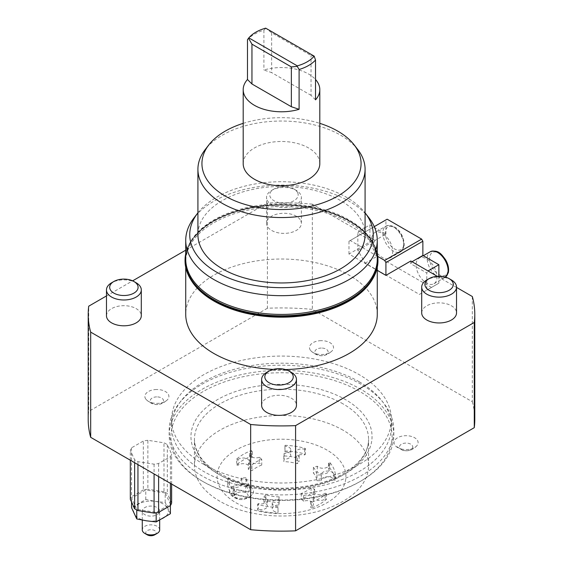 <?xml version="1.0" encoding="UTF-8"?>
<svg xmlns="http://www.w3.org/2000/svg" width="563" height="563" viewBox="0 0 563 563"><rect width="100%" height="100%" fill="white"/><g stroke="black" fill="none" stroke-linecap="round" stroke-linejoin="round"><path stroke-width="0.42" stroke-dasharray="2.81 2.11" d="M359.215 381.777A109.905 63.457 180 0 1 381.834 400.743A109.905 63.457 180 0 1 391.405 426.648A109.905 63.457 180 0 1 323.556 485.271A109.905 63.457 180 0 1 203.785 471.52A109.905 63.457 180 0 1 171.595 426.648A109.905 63.457 180 0 1 181.166 400.743A109.905 63.457 180 0 1 359.215 381.777M203.785 464.405A109.905 63.457 0 0 0 323.556 478.163A109.905 63.457 0 0 0 391.405 419.541A109.905 63.457 0 0 0 359.215 374.669A109.905 63.457 0 0 0 239.444 360.911A109.905 63.457 0 0 0 171.595 419.541A109.905 63.457 0 0 0 203.785 464.405M154.67 534.85A5.222 3.019 0 0 0 155.55 531.261A5.222 3.019 0 0 0 148.456 530.079A5.222 3.019 0 0 0 146.401 534.174A5.222 3.019 0 0 0 147.281 534.85M159.681 529.874A8.705 5.025 0 0 0 158.597 527.447A8.705 5.025 0 0 0 148.808 525.005A8.705 5.025 0 0 0 142.27 529.874M437.331 276.327L456.53 287.404M472.322 296.525L472.322 401.743L312.324 309.368L312.324 204.151L373.853 239.676L348.976 254.033L377.273 270.374M312.324 204.151A193.292 111.601 0 0 0 267.411 203.018L267.411 308.235A193.292 111.601 180 0 1 312.324 309.368M106.47 295.941L132.629 280.838M185.727 250.183L267.411 203.018M273.175 369.405A95.773 55.294 0 0 0 285.483 369.567M377.273 314.323A95.773 55.294 0 0 0 349.222 275.223A95.773 55.294 0 0 0 244.849 263.238A95.773 55.294 0 0 0 185.727 314.323M106.47 315.744A17.411 10.057 180 0 1 128.392 306.033A17.411 10.057 180 0 1 141.299 315.744M421.701 312.901A17.411 10.057 180 0 1 443.623 303.19A17.411 10.057 180 0 1 456.53 312.901M261.626 405.318A17.411 10.057 180 0 1 283.541 395.606A17.411 10.057 180 0 1 296.455 405.318M300.783 220.724A17.411 10.057 180 0 1 301.374 223.328A17.411 10.057 180 0 1 286.236 233.293A17.411 10.057 180 0 1 267.144 225.925A17.411 10.057 180 0 1 266.545 223.328A17.411 10.057 180 0 1 281.69 213.356A17.411 10.057 180 0 1 300.783 220.724M472.322 401.743A193.292 111.601 180 0 1 474.792 419.541M410.793 261L410.793 263.751L426.796 272.992L426.796 290.149L419.414 294.414L365.232 263.139L357.843 250.338L357.843 233.181L373.853 242.421L373.853 239.676M412.025 261.711L427.943 271.007L426.796 272.992M411.94 261.76L410.793 263.751M438.866 276.257L438.866 283.182L426.796 290.149M419.414 294.414L438.866 283.182M431.476 287.447L377.301 256.172L365.232 263.139M357.843 250.338L369.912 243.371L377.301 256.172M357.843 233.181L358.99 231.196L375 240.436L385.915 234.131L369.912 224.89L358.99 231.196M369.912 224.89L369.912 243.371M277.967 513.203A53.985 31.169 180 0 1 267.531 512.203A53.985 31.169 180 0 1 257.622 510.05L257.622 504.364A53.985 31.169 0 0 0 267.531 506.517A53.985 31.169 0 0 0 277.967 507.509L278.073 512.295A6.27 3.617 180 0 1 272.211 508.685A6.27 3.617 180 0 1 278.889 505.074L279.171 502.59A35.568 20.535 180 0 1 265.771 500.514L263.864 502.752A6.27 3.617 180 0 1 267.362 505.996A6.27 3.617 180 0 1 258.318 509.241L257.622 510.05M227.635 484.138L227.635 478.451A53.985 31.169 0 0 0 233.082 490.197L233.082 495.883A53.985 31.169 180 0 1 227.635 484.138L229.197 484.081L229.197 478.395L227.635 478.451M326.385 493.73L326.385 499.416A53.985 31.169 180 0 1 311.494 508.016L311.494 502.33A53.985 31.169 0 0 0 326.385 493.73L325.083 493.223L325.083 498.909A6.27 3.617 180 0 1 318.053 500.366A6.27 3.617 180 0 1 313.598 496.904A6.27 3.617 180 0 1 314.661 494.891L311.072 493.512A35.568 20.535 180 0 1 301.261 499.177L303.654 501.246A6.27 3.617 180 0 1 310.093 501.063A6.27 3.617 180 0 1 313.408 504.251A6.27 3.617 180 0 1 310.621 507.263L311.494 508.016M251.506 456.185L251.506 450.499A53.985 31.169 0 0 0 236.615 459.098L236.615 464.785A53.985 31.169 180 0 1 251.506 456.185L252.379 456.938L252.379 451.252L251.506 450.499M329.918 462.631L329.918 468.317A53.985 31.169 180 0 1 335.365 480.063L335.365 474.377A53.985 31.169 0 0 0 329.918 462.631L328.51 463.025L328.51 468.719A6.27 3.617 180 0 1 329.158 470.316A6.27 3.617 180 0 1 324.309 473.842A6.27 3.617 180 0 1 317.265 471.914L313.401 473.019A35.568 20.535 180 0 1 316.99 480.76L321.29 480.591A6.27 3.617 180 0 1 321.276 480.359A6.27 3.617 180 0 1 327.342 476.741A6.27 3.617 180 0 1 333.803 480.119L335.365 480.063M285.033 450.998A53.985 31.169 180 0 1 295.469 451.998A53.985 31.169 180 0 1 305.378 454.144L305.378 448.458A53.985 31.169 0 0 0 295.469 446.304A53.985 31.169 0 0 0 285.033 445.312L284.927 451.906A6.27 3.617 180 0 1 290.789 455.516A6.27 3.617 180 0 1 284.111 459.126L283.829 461.611A35.568 20.535 180 0 1 297.229 463.68L299.136 461.449A6.27 3.617 180 0 1 295.638 458.205A6.27 3.617 180 0 1 304.682 454.96L305.378 454.144M285.033 445.312L284.927 446.213A6.27 3.617 180 0 1 290.789 449.83A6.27 3.617 180 0 1 284.111 453.44L283.829 455.924A35.568 20.535 180 0 1 297.229 457.993L299.136 455.763A6.27 3.617 180 0 1 295.638 452.518A6.27 3.617 180 0 1 304.682 449.274L305.378 448.458M304.682 449.274L304.682 454.96M329.918 468.317L328.51 468.719M328.51 463.025A6.27 3.617 180 0 1 329.158 464.63A6.27 3.617 180 0 1 324.309 468.156A6.27 3.617 180 0 1 317.265 466.227L313.401 467.332A35.568 20.535 180 0 1 316.99 475.066L321.29 474.905A6.27 3.617 180 0 1 321.276 474.672A6.27 3.617 180 0 1 327.342 471.055A6.27 3.617 180 0 1 333.803 474.433L335.365 474.377M333.803 474.433L333.803 480.119M326.385 499.416L325.083 498.909M325.083 493.223A6.27 3.617 180 0 1 318.053 494.68A6.27 3.617 180 0 1 313.598 491.217A6.27 3.617 180 0 1 314.661 489.205L311.072 487.818A35.568 20.535 180 0 1 301.261 493.484L303.654 495.553A6.27 3.617 180 0 1 310.093 495.37A6.27 3.617 180 0 1 313.408 498.565A6.27 3.617 180 0 1 310.621 501.577L311.494 502.33M310.621 501.577L310.621 507.263M277.967 507.509L278.073 512.295M317.265 466.227L317.265 471.914M313.401 467.332L313.401 473.019M316.99 475.066L316.99 480.76M321.29 474.905L321.29 480.591M284.927 446.213L284.927 451.906M284.111 453.44L284.111 459.126M283.829 455.924L283.829 461.611M297.229 457.993L297.229 463.68M299.136 455.763L299.136 461.449M236.615 464.785L237.917 465.284A6.27 3.617 180 0 1 244.947 463.835A6.27 3.617 180 0 1 249.402 467.297A6.27 3.617 180 0 1 248.339 469.31L251.928 470.689A35.568 20.535 180 0 1 261.739 465.024L259.346 462.955A6.27 3.617 180 0 1 252.907 463.138A6.27 3.617 180 0 1 249.592 459.95A6.27 3.617 180 0 1 252.379 456.938M236.615 459.098L237.917 459.598L237.917 465.284M237.917 459.598A6.27 3.617 180 0 1 244.947 458.148A6.27 3.617 180 0 1 249.402 461.611A6.27 3.617 180 0 1 248.339 463.623L248.339 469.31M248.339 463.623L251.928 465.003L251.928 470.689M251.928 465.003A35.568 20.535 180 0 1 261.739 459.338L261.739 465.024M261.739 459.338L259.346 457.269L259.346 462.955M259.346 457.269A6.27 3.617 180 0 1 252.907 457.452A6.27 3.617 180 0 1 249.592 454.257A6.27 3.617 180 0 1 252.379 451.252M233.082 495.883L234.489 495.482A6.27 3.617 180 0 1 233.842 493.885A6.27 3.617 180 0 1 238.691 490.359A6.27 3.617 180 0 1 245.735 492.28L249.599 491.182A35.568 20.535 180 0 1 246.01 483.441L241.71 483.603A6.27 3.617 180 0 1 241.724 483.842A6.27 3.617 180 0 1 235.658 487.459A6.27 3.617 180 0 1 229.197 484.081M233.082 490.197L234.489 489.796L234.489 495.482M234.489 489.796A6.27 3.617 180 0 1 233.842 488.198A6.27 3.617 180 0 1 238.691 484.673A6.27 3.617 180 0 1 245.735 486.594L245.735 492.28M245.735 486.594L249.599 485.496L249.599 491.182M249.599 485.496A35.568 20.535 180 0 1 246.01 477.755L246.01 483.441M246.01 477.755L241.71 477.917L241.71 483.603M241.71 477.917A6.27 3.617 180 0 1 241.724 478.156A6.27 3.617 180 0 1 235.658 481.773A6.27 3.617 180 0 1 229.197 478.395M278.073 506.609A6.27 3.617 180 0 1 272.211 502.998A6.27 3.617 180 0 1 278.889 499.388L278.889 505.074M278.889 499.388L279.171 496.904L279.171 502.59M279.171 496.904A35.568 20.535 180 0 1 265.771 494.828L265.771 500.514M265.771 494.828L263.864 497.059L263.864 502.752M263.864 497.059A6.27 3.617 180 0 1 267.362 500.31A6.27 3.617 180 0 1 258.318 503.554L258.318 509.241M258.318 503.554L257.622 504.364M314.661 489.205L314.661 494.891M311.072 487.818L311.072 493.512M301.261 493.484L301.261 499.177M303.654 495.553L303.654 501.246M327.061 450.111A64.428 37.2 0 0 0 235.939 450.111A64.428 37.2 0 0 0 235.939 502.717A64.428 37.2 0 0 0 327.061 502.717A64.428 37.2 0 0 0 327.061 450.111M314.471 56.462L311.05 55.547L271.647 32.795L265.687 28.15M265.736 28.326L263.899 30.212A38.312 22.119 0 0 0 247.474 39.699M271.647 32.795L271.647 72.606L263.899 70.023A38.312 22.119 180 0 1 308.587 74.027A38.312 22.119 180 0 1 315.526 79.51M263.899 30.212L263.899 70.023M315.526 99.834L311.05 95.358L311.05 55.547M311.05 95.358L271.647 72.606M243.188 163.608A38.312 22.119 180 0 1 266.841 143.171A38.312 22.119 180 0 1 308.587 147.963A38.312 22.119 180 0 1 319.812 163.608M385.092 235.39A14.8 8.544 -120 0 0 374.824 232.547A14.8 8.544 -120 0 0 379.356 255.335A14.8 8.544 -120 0 0 389.624 258.185A14.8 8.544 -120 0 0 385.092 235.39M429.266 260.845A14.8 8.544 -120 0 0 419.154 258.135A14.8 8.544 -120 0 0 423.84 281.064A14.8 8.544 -120 0 0 433.953 283.773A14.8 8.544 -120 0 0 429.266 260.845M385.915 234.131L385.915 219.915L348.976 241.238L374.268 226.636M387.147 219.204L385.915 219.915M377.724 256.411L350.207 240.528M348.976 254.033L348.976 241.238M373.853 242.421L375 240.436M185.727 253.688A96.456 55.688 180 0 1 195.277 235.327A96.456 55.688 180 0 1 298.101 205.432A96.456 55.688 180 0 1 377.273 253.688M185.044 260.507A96.456 55.688 180 0 1 195.277 235.756A96.456 55.688 180 0 1 303.534 206.501A96.456 55.688 180 0 1 377.956 260.507M195.586 235.848A96.111 55.491 180 0 1 305.618 207.008A96.111 55.491 180 0 1 377.52 263.076A96.111 55.491 180 0 1 367.414 285.589A96.111 55.491 180 0 1 261.359 314.977A96.111 55.491 180 0 1 185.48 263.076A96.111 55.491 180 0 1 195.586 235.848M371.974 280.029A95.773 55.294 0 0 0 372.945 278.326A95.773 55.294 0 0 0 377.273 261.879A95.773 55.294 0 0 0 349.222 222.779A95.773 55.294 0 0 0 195.882 237.1A95.773 55.294 0 0 0 185.727 261.879A95.773 55.294 0 0 0 190.055 278.326A95.773 55.294 0 0 0 191.026 280.029M185.727 259.128A95.773 55.294 180 0 1 190.055 242.681A95.773 55.294 180 0 1 195.882 234.342A95.773 55.294 180 0 1 349.222 220.027A95.773 55.294 180 0 1 372.945 242.681A95.773 55.294 180 0 1 377.273 259.128M185.48 257.931A96.111 55.491 180 0 1 195.586 235.418A96.111 55.491 180 0 1 301.641 206.037A96.111 55.491 180 0 1 377.52 257.931M236.826 493.04A6.615 3.821 0 0 0 239.768 499.43A6.615 3.821 0 0 0 247.889 494.764A6.615 3.821 0 0 0 236.826 493.04M233.019 486.559A12.013 6.939 0 0 0 230.661 494.476A12.013 6.939 0 0 0 241.492 498.417A12.013 6.939 0 0 0 252.33 494.476A12.013 6.939 0 0 0 248.452 485.827A12.013 6.939 0 0 0 233.019 486.559M88.208 419.541A193.292 111.601 180 0 1 88.722 411.405L88.722 306.188M267.411 308.235L88.722 411.405M147.865 440.308A20.894 12.062 0 0 0 143.34 441.012L131.524 447.831A20.894 12.062 0 0 0 130.313 450.442L134.634 459.76A20.894 12.062 0 0 0 137.949 461.674L154.086 464.172A20.894 12.062 0 0 0 158.618 463.469L170.427 456.649A20.894 12.062 0 0 0 171.638 454.038L167.317 444.721A20.894 12.062 0 0 0 164.002 442.807L147.865 440.308L147.865 489.219A20.894 12.062 0 0 0 143.34 489.923L143.34 441.012M321.079 340.664A12.013 6.939 0 0 0 310.663 350.594A12.013 6.939 0 0 0 321.501 354.535A12.013 6.939 0 0 0 332.339 350.594A12.013 6.939 0 0 0 321.079 340.664M401.222 448.971A12.013 6.939 0 0 0 416.944 445.636A12.013 6.939 0 0 0 406.113 435.699A12.013 6.939 0 0 0 395.268 445.629A12.013 6.939 0 0 0 401.222 448.971M156.472 389.512A12.013 6.939 0 0 0 146.056 399.434A12.013 6.939 0 0 0 156.894 403.382A12.013 6.939 0 0 0 167.732 399.441A12.013 6.939 0 0 0 156.472 389.512M156.662 396.887A6.615 3.821 0 0 0 151.285 402.735A6.615 3.821 0 0 0 162.735 402.503A6.615 3.821 0 0 0 156.662 396.887M321.269 348.047A6.615 3.821 0 0 0 315.892 353.888A6.615 3.821 0 0 0 327.349 353.655A6.615 3.821 0 0 0 321.269 348.047M403.418 450.393A6.615 3.821 0 0 0 412.686 446.501A6.615 3.821 0 0 0 402.214 443.813A6.615 3.821 0 0 0 403.418 450.393M143.354 513.533A8.705 5.025 0 0 0 153.15 515.975A8.705 5.025 0 0 0 159.681 511.105A8.705 5.025 0 0 0 158.597 508.678A8.705 5.025 0 0 0 148.808 506.236A8.705 5.025 0 0 0 142.27 511.105A8.705 5.025 0 0 0 143.354 513.533M146.471 520.817A17.411 10.057 180 0 1 134.156 513.709A17.411 10.057 180 0 1 134.156 508.502A17.411 10.057 180 0 1 138.66 503.998A17.411 10.057 180 0 1 155.487 501.394A17.411 10.057 180 0 1 167.795 508.502A17.411 10.057 180 0 1 167.795 513.709A17.411 10.057 180 0 1 163.291 518.213A17.411 10.057 180 0 1 146.471 520.817M170.399 513.723L165.198 502.506L155.487 501.394L145.775 499.501L131.552 507.713M165.198 502.506L165.198 492.942L145.775 489.937L131.552 498.149L136.76 509.36L156.183 512.365L170.399 504.159L165.198 492.942M170.399 505.581L170.399 504.159M145.775 499.501L145.775 489.937M131.552 502.034L131.552 498.149M156.183 512.837L156.183 512.365M136.76 509.994L136.76 509.36M171.638 502.949L167.317 493.631A20.894 12.062 0 0 0 164.002 491.717L164.002 442.807M167.317 444.721L167.317 493.631M171.638 484.074L171.638 454.038M170.427 456.649L170.427 483.378M158.618 476.558L158.618 463.469M154.086 464.172L154.086 473.94M137.949 464.63L137.949 461.674M134.634 459.76L134.634 462.709M130.313 460.217L130.313 450.442M131.524 447.831L131.524 496.742A20.894 12.062 0 0 0 130.313 499.36M143.34 489.923L131.524 496.742M164.002 491.717L147.865 489.219M291.353 372.389A17.411 10.057 0 0 0 283.541 369.785A17.411 10.057 0 0 0 266.721 372.389M451.427 279.973A17.411 10.057 0 0 0 443.623 277.369A17.411 10.057 0 0 0 426.796 279.973M267.144 200.104A17.411 10.057 0 0 0 286.236 207.473A17.411 10.057 0 0 0 301.374 197.507A17.411 10.057 0 0 0 300.783 194.904A17.411 10.057 0 0 0 296.279 190.393A17.411 10.057 0 0 0 271.647 190.393A17.411 10.057 0 0 0 266.545 197.507A17.411 10.057 0 0 0 267.144 200.104M297.686 192.764A14.209 8.206 180 0 1 287.644 202.814A14.209 8.206 180 0 1 270.24 197.008A14.209 8.206 180 0 1 273.914 189.084A14.209 8.206 180 0 1 294.013 189.084A14.209 8.206 180 0 1 297.686 192.764M136.204 282.816A17.411 10.057 0 0 0 128.392 280.212A17.411 10.057 0 0 0 111.573 282.816M197.916 212.849A91.755 52.971 180 0 1 346.379 197.24A91.755 52.971 180 0 1 365.084 212.849M365.084 234.701A83.584 48.256 0 0 0 340.608 200.576A83.584 48.256 0 0 0 249.515 190.111A83.584 48.256 0 0 0 197.916 234.701M368.934 217.811A95.773 55.294 0 0 0 349.222 201.287A95.773 55.294 0 0 0 194.066 217.811M357.808 149.589A83.584 48.256 0 0 0 340.608 135.169A83.584 48.256 0 0 0 205.192 149.589M243.188 123.346A79.566 45.934 180 0 1 319.812 123.346M343.071 430.195A87.068 50.269 0 0 0 248.177 419.301A87.068 50.269 0 0 0 194.432 465.742A87.068 50.269 0 0 0 219.929 501.288A87.068 50.269 0 0 0 314.823 512.182A87.068 50.269 0 0 0 368.568 465.742A87.068 50.269 0 0 0 343.071 430.195M360.925 384.205A112.319 64.851 0 0 0 178.964 403.587A112.319 64.851 0 0 0 169.181 430.062A112.319 64.851 0 0 0 202.075 475.911A112.319 64.851 0 0 0 324.485 489.972A112.319 64.851 0 0 0 393.819 430.062A112.319 64.851 0 0 0 384.036 403.587A112.319 64.851 0 0 0 360.925 384.205M202.075 481.034L202.075 481.034A112.319 64.851 180 0 1 169.181 435.178A112.319 64.851 180 0 1 238.515 375.268A112.319 64.851 180 0 1 360.925 389.322A112.319 64.851 180 0 1 393.819 435.178A112.319 64.851 180 0 1 360.925 481.034A112.319 64.851 180 0 1 202.075 481.034L203.306 481.745A110.58 63.844 0 0 0 359.694 481.745A110.58 63.844 0 0 0 359.694 391.461A110.58 63.844 0 0 0 203.306 391.454A110.58 63.844 0 0 0 203.306 481.745L202.075 481.034M403.418 246.298A13.062 7.537 -120 0 0 397.07 229.458A13.062 7.537 -120 0 0 385.655 230.204A13.062 7.537 -120 0 0 392.01 247.051A13.062 7.537 -120 0 0 403.418 246.298M383.241 229.845A14.8 8.544 60 0 1 385.908 226.143A14.8 8.544 60 0 1 396.169 228.993A14.8 8.544 60 0 1 403.375 248.086A14.8 8.544 60 0 1 400.708 251.781A14.8 8.544 60 0 1 390.44 248.937A14.8 8.544 60 0 1 383.241 229.845M447.789 271.76A13.062 7.537 -120 0 0 441.258 254.926A13.062 7.537 -120 0 0 429.949 255.933A13.062 7.537 -120 0 0 436.473 272.766A13.062 7.537 -120 0 0 447.789 271.76M433.953 283.773L445.446 277.116A14.8 8.544 60 0 1 445.037 277.376A14.8 8.544 60 0 1 434.925 274.667A14.8 8.544 60 0 1 427.528 255.588A14.8 8.544 60 0 1 430.238 251.738M345.527 473.567A90.552 52.282 180 0 1 217.473 473.567A90.552 52.282 180 0 1 217.473 399.631A90.552 52.282 180 0 1 345.527 399.631A90.552 52.282 180 0 1 345.527 473.567M343.071 403.896A87.068 50.269 0 0 0 219.929 403.896A87.068 50.269 0 0 0 194.432 439.443A87.068 50.269 0 0 0 219.929 474.989A87.068 50.269 0 0 0 343.071 474.989A87.068 50.269 0 0 0 368.568 439.443A87.068 50.269 0 0 0 343.071 403.896M391.405 426.648L391.405 419.541M329.158 464.63L329.158 470.316M321.276 474.672L321.276 480.359M290.789 449.83L290.789 455.516M295.638 452.518L295.638 458.205M249.402 461.611L249.402 467.297M249.592 454.257L249.592 459.95M233.842 488.198L233.842 493.885M241.724 478.156L241.724 483.842M272.211 502.998L272.211 508.685M267.362 500.31L267.362 505.996M313.598 491.217L313.598 496.904M313.408 498.565L313.408 504.251M389.624 258.185L400.708 251.781L403.861 247.495C405.754 239.324 398.428 222.512 385.908 226.143L374.824 232.547M423.327 255.729L419.154 258.135M377.52 263.076L372.945 278.326M372.945 242.681L377.273 255.63M230.661 494.476C232.688 497.171 235.876 498.874 240.225 499.578C246.58 499.17 250.619 497.467 252.337 494.476M146.056 399.441C153.277 406.289 160.504 406.289 167.732 399.441M310.663 350.594C317.891 357.449 325.111 357.449 332.339 350.594M416.944 445.629C412.932 450.02 408.182 451.596 402.693 450.365L395.268 445.629M159.681 520.191L159.681 511.105M301.374 223.328L301.374 197.507M377.273 267.326L377.273 261.879M181.166 400.743L178.964 403.587M169.181 435.178L169.181 430.062M359.694 481.745L360.925 481.034M368.568 465.742L368.568 439.443C368.441 452.159 360.186 463.476 343.789 473.399C317.075 489.395 270.662 492.977 237.403 481.442C209.45 471.14 195.122 457.142 194.432 439.443L194.432 465.742M171.595 426.648L171.595 419.541M190.055 278.326L185.48 263.076M185.727 255.63L190.055 242.681M142.27 520.092L142.27 511.105M266.545 223.328L266.545 197.507M273.914 189.084L271.647 190.393M294.013 189.084L296.279 190.393M185.727 267.326L185.727 261.879M381.834 400.743L384.036 403.587M393.819 435.178L393.819 430.062"/><path stroke-width="0.84" d="M142.27 520.092L142.27 529.874A8.705 5.025 0 0 0 143.354 532.302A8.705 5.025 0 0 0 144.818 533.428L147.281 534.85A5.222 3.019 0 0 0 154.67 534.85L157.133 533.428A8.705 5.025 0 0 0 159.681 529.874L159.681 520.191M144.818 533.428A8.705 5.025 0 0 0 157.133 533.428M474.278 322.451L295.589 425.621L295.589 530.839L474.278 427.669L474.278 322.451A193.292 111.601 0 0 0 474.792 314.323A193.292 111.601 0 0 0 472.322 296.525L456.53 287.404M377.273 270.374L385.915 275.363L410.793 261L437.331 276.327M88.208 314.323A193.292 111.601 0 0 0 90.678 332.114L90.678 437.331A193.292 111.601 180 0 1 88.208 419.541L88.208 314.323A193.292 111.601 0 0 1 88.722 306.188L106.47 295.941M132.629 280.838L185.727 250.183M295.589 530.839A193.292 111.601 180 0 1 250.676 529.706L250.676 424.495L90.678 332.114M250.676 424.495A193.292 111.601 0 0 0 295.589 425.621M185.727 267.326L185.727 314.323A95.773 55.294 0 0 0 213.778 353.423A95.773 55.294 0 0 0 273.175 369.405M285.483 369.567A95.773 55.294 0 0 0 377.273 314.323L377.273 267.326M141.299 289.924L141.299 315.744A17.411 10.057 180 0 1 119.377 325.456A17.411 10.057 180 0 1 106.47 315.744L106.47 289.924A17.411 10.057 0 0 0 119.377 299.636A17.411 10.057 0 0 0 141.299 289.924A17.411 10.057 0 0 0 136.204 282.816L133.938 281.507A14.209 8.206 180 0 1 136.19 291.409A14.209 8.206 180 0 1 120.208 295.23A14.209 8.206 180 0 1 113.839 281.507A14.209 8.206 180 0 1 127.562 279.382A14.209 8.206 180 0 1 133.938 281.507M456.53 287.081L456.53 312.901A17.411 10.057 180 0 1 434.608 322.613A17.411 10.057 180 0 1 421.701 312.901L421.701 287.081A17.411 10.057 0 0 0 434.608 296.792A17.411 10.057 0 0 0 456.53 287.081A17.411 10.057 0 0 0 451.427 279.973L449.161 278.664A14.209 8.206 180 0 1 451.42 288.566A14.209 8.206 180 0 1 435.438 292.387A14.209 8.206 180 0 1 429.062 278.664A14.209 8.206 180 0 1 442.792 276.539A14.209 8.206 180 0 1 449.161 278.664M296.455 379.497L296.455 405.318A17.411 10.057 180 0 1 274.533 415.03A17.411 10.057 180 0 1 261.626 405.318L261.626 379.497A17.411 10.057 0 0 0 274.533 389.209A17.411 10.057 0 0 0 296.455 379.497A17.411 10.057 0 0 0 291.353 372.389L289.086 371.08A14.209 8.206 180 0 1 291.345 380.982A14.209 8.206 180 0 1 275.356 384.803A14.209 8.206 180 0 1 268.987 371.08A14.209 8.206 180 0 1 282.717 368.955A14.209 8.206 180 0 1 289.086 371.08M474.792 314.323L474.792 419.541A193.292 111.601 180 0 1 474.278 427.669M428.028 270.958L438.866 264.701L438.866 276.257M265.687 28.15L314.175 56.145A36.299 20.958 180 0 1 297.313 65.878L248.825 37.883A36.299 20.958 180 0 1 265.687 28.15M314.175 56.145L315.526 60.023A38.312 22.119 0 0 1 299.101 69.502L299.101 109.313A38.312 22.119 180 0 1 254.413 105.309A38.312 22.119 180 0 1 243.188 89.672A38.312 22.119 180 0 1 247.474 79.51L247.474 39.699L248.529 38.256L251.95 44.167L291.353 66.92L297.264 66.392L297.313 65.878M297.264 66.392L299.101 69.502M248.825 37.883L248.529 38.256M247.474 79.51L251.95 83.986L251.95 44.167M251.95 83.986L291.353 106.731L299.101 109.313M291.353 66.92L291.353 106.731M315.526 79.51A38.312 22.119 180 0 1 319.812 89.672A38.312 22.119 180 0 1 315.526 99.834L315.526 60.023M319.812 89.672L319.812 163.608A38.312 22.119 180 0 1 296.159 184.038A38.312 22.119 180 0 1 254.413 179.245A38.312 22.119 180 0 1 243.188 163.608L243.188 89.672M374.268 226.636L387.147 219.204L421.631 239.106L384.684 260.437L385.915 262.569L422.862 241.238L421.631 239.106M438.866 264.701L422.862 255.461L422.862 241.238M385.915 275.363L385.915 262.569M384.684 260.437L377.724 256.411M422.862 255.461L412.025 261.711M377.273 253.688A96.456 55.688 180 0 1 377.956 260.289A96.456 55.688 180 0 1 367.723 285.251A96.456 55.688 180 0 1 259.283 314.485A96.456 55.688 180 0 1 185.044 260.289A96.456 55.688 180 0 1 185.727 253.688M377.956 260.507A96.456 55.688 180 0 1 377.956 260.718A96.456 55.688 180 0 1 367.723 285.68A96.456 55.688 180 0 1 259.283 314.907A96.456 55.688 180 0 1 185.044 260.718A96.456 55.688 180 0 1 185.044 260.507M191.026 280.029A95.773 55.294 0 0 0 213.778 300.98A95.773 55.294 0 0 0 367.118 286.666A95.773 55.294 0 0 0 371.974 280.029M377.273 240.387L377.273 259.128A95.773 55.294 180 0 1 367.118 283.914A95.773 55.294 180 0 1 213.778 298.228A95.773 55.294 180 0 1 185.727 259.128L185.727 240.387A95.773 55.294 0 0 0 213.778 279.487A95.773 55.294 0 0 0 318.151 291.472A95.773 55.294 0 0 0 377.273 240.387A95.773 55.294 0 0 0 368.934 217.811L365.26 213.074A91.755 52.971 180 0 1 333.535 278.333A91.755 52.971 180 0 1 216.621 272.154A91.755 52.971 180 0 1 197.74 213.074A91.755 52.971 180 0 1 197.916 212.849M377.273 255.63L377.52 257.931A96.111 55.491 180 0 1 367.414 285.159A96.111 55.491 180 0 1 257.382 314.006A96.111 55.491 180 0 1 185.48 257.931L185.727 255.63M90.678 437.331L250.676 529.706M131.552 502.034L131.552 507.713L136.76 518.924L146.471 520.817L156.183 521.929L170.399 513.723L170.399 505.581A20.894 12.062 0 0 0 171.638 502.949L171.638 484.074M156.183 521.929L156.183 512.837M136.76 518.924L136.76 509.994M170.427 483.378L170.427 505.56L158.618 512.379L158.618 476.558M154.086 473.94L154.086 513.083A20.894 12.062 0 0 0 158.618 512.379M134.634 462.709L134.634 508.67A20.894 12.062 0 0 0 137.949 510.585L137.949 464.63M137.949 510.585L154.086 513.083M134.634 508.67L130.313 499.36L130.313 460.217M268.987 371.08L266.721 372.389A17.411 10.057 0 0 0 261.626 379.497M429.062 278.664L426.796 279.973A17.411 10.057 0 0 0 421.701 287.081M113.839 281.507L111.573 282.816A17.411 10.057 0 0 0 106.47 289.924M208.866 144.853L205.192 149.589A83.584 48.256 0 0 0 197.916 169.294L197.916 234.701A83.584 48.256 0 0 0 222.392 268.818A83.584 48.256 0 0 0 313.485 279.283A83.584 48.256 0 0 0 365.084 234.701L365.084 169.294A83.584 48.256 0 0 0 357.808 149.589L354.134 144.853A79.566 45.934 180 0 1 326.617 201.441A79.566 45.934 180 0 1 225.242 196.086A79.566 45.934 180 0 1 208.866 144.853A79.566 45.934 180 0 1 243.188 123.346M197.916 169.294A83.584 48.256 0 0 0 222.392 203.419A83.584 48.256 0 0 0 313.485 213.877A83.584 48.256 0 0 0 365.084 169.294M319.812 123.346A79.566 45.934 180 0 1 337.758 131.123A79.566 45.934 180 0 1 354.134 144.853M197.74 213.074L194.066 217.811A95.773 55.294 0 0 0 185.727 240.387M445.037 277.376L448.239 272.921C449.147 268.91 448.282 264.568 445.65 259.874C441.779 254.694 438.668 249.275 430.238 251.738A14.8 8.544 60 0 1 440.35 254.448A14.8 8.544 60 0 1 447.747 273.527A14.8 8.544 60 0 1 445.439 277.116M430.238 251.738L423.327 255.729M377.956 260.289L377.956 260.718M185.044 260.289L185.044 260.718"/></g></svg>
